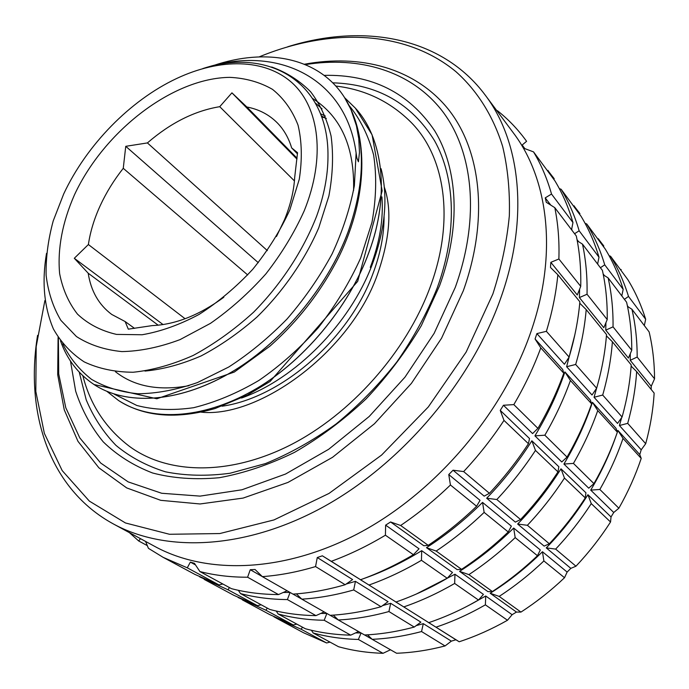 <?xml version="1.0" encoding="UTF-8"?>
<svg xmlns="http://www.w3.org/2000/svg" width="689" height="689" viewBox="0 0 689 689"><rect width="100%" height="100%" fill="white"/><g stroke="black" fill="none" stroke-linecap="round" stroke-linejoin="round"><path stroke-width="1.03" d="M82.869 375.772C90.242 404.805 105.744 428.317 129.377 446.326C167.169 474.213 228.335 476.177 289.595 445.413C350.727 414.58 406.2 352.217 430.091 287.261C455.24 219.937 445.034 156.007 410.61 121.875C389.862 101.438 364.929 89.492 335.81 86.047M37.576 335.362C24.89 412.978 49.169 489.035 113.452 523.984L154.87 546.472C207.716 575.306 286.236 572.697 362.069 531.452C437.748 490.12 503.762 411.755 531.193 330.97C557.918 253.216 548.263 178.89 513.357 132.891L485.22 95.091C441.503 36.422 362.767 23.185 287.744 46.766M113.452 523.984C166.557 552.983 246.662 549.486 324.889 506.062C402.962 462.56 471.836 380.871 500.981 297.467C529.385 217.181 520.324 141.288 485.22 95.091M44.88 300.55L36.19 346.61L35.819 391.438L44.363 433.381L62.191 470.596L89.363 501.118L125.458 522.968L169.494 534.276L219.791 533.553L273.964 519.937L329.015 493.427L381.585 455.076L428.291 406.966L466.134 352.096L492.876 293.97C501.437 267.254 506.932 241.202 509.335 215.812C510.006 191.12 507.784 168.038 502.677 146.559C493.143 115.743 477.021 90.492 455.885 71.63C404.822 29.506 329.351 27.982 259.202 56.868M58.376 337.756L58.711 373.938L65.782 407.733L79.778 437.877L100.689 463.034L128.197 481.904L161.682 493.264L200.086 496.114L241.977 489.776L285.53 474.049L328.679 449.288L369.201 416.483L404.968 377.176L434.13 333.364L455.283 287.356C480.431 217.483 473.179 151.33 442.252 110.972C410.937 70.734 359.21 55.895 305.305 64.62M58.091 337.317L57.704 374.73L64.249 409.834L77.969 441.322L98.871 467.805L126.681 487.907L160.752 500.326L200.06 503.969L243.096 498.087L287.985 482.421L332.537 457.315L374.437 423.761L411.419 383.368L441.537 338.247L463.292 290.81C489.242 218.249 480.87 149.789 447.928 108.767C414.597 67.866 360.287 53.837 304.374 64.241M70.476 361.053L75.661 391.18C81.87 410.076 91.043 426.956 103.195 441.821C117.001 455.248 133.468 465.635 152.579 472.99C173.042 478.347 195.288 479.923 219.317 477.71C244.035 473.188 269.115 464.739 294.565 452.337C319.756 437.773 343.613 419.954 366.117 398.879C387.373 376.28 405.761 351.898 421.289 325.716L439.591 285.702C461.277 226.104 457.901 168.805 434.647 130.721C408.818 92.688 371.974 74.24 324.131 75.377M79.244 372.146L86.211 399.844C93.403 417.043 103.324 432.218 115.959 445.37C130.1 457.1 146.593 465.91 165.446 471.81C185.462 475.823 206.993 476.306 230.023 473.257L265.498 463.568C289.613 453.715 313.168 440.495 336.163 423.924C358.401 405.64 378.597 385.03 396.752 362.078C413.357 338.196 426.836 313.512 437.179 288.019C457.625 231.9 455.291 177.641 434.449 140.53C411.281 103.376 377.383 84.136 332.735 82.826M106.993 391.438L118.525 400.498C150.211 421.367 201.007 419.825 252.346 390.99C301.722 363.611 349.237 307.458 369.046 252.028C390.275 195.194 382.981 137.912 355.326 108.095L344.621 97.674M355.326 108.095L372.086 134.811L382.162 190.844L357.703 281.336L270.148 381.422L247.463 395.047L215.149 408.508C176.444 419.506 144.234 416.836 118.525 400.498C150.176 421.341 200.973 419.799 252.312 390.964C301.687 363.577 349.202 307.423 369.011 252.002C390.25 195.159 382.946 137.878 355.3 108.061M94.031 384.522L94.057 384.54C125.674 405.365 176.901 403.349 229.032 373.576C279.183 345.301 327.783 287.787 348.307 231.358C364.998 183.575 365.756 142.701 350.563 108.733L344.457 97.416C319.059 57.368 266.376 47.463 213.134 65.644M344.457 97.416C368.675 135.19 368.141 196.425 339.384 255.808C322.039 290.25 298.871 320.394 269.873 346.222L234.277 372.077L156.842 398.776L94.014 384.514C125.631 405.347 176.858 403.323 228.998 373.55C279.148 345.275 327.749 287.761 348.281 231.323C364.765 184.256 365.713 143.803 351.106 109.964L350.563 108.733M247.687 274.937L123.262 168.323C113.935 180.113 106.261 192.55 100.232 205.623C94.229 218.706 90.285 231.676 88.381 244.535L74.3 258.28L88.201 273.214C90.931 290.991 98.768 304.736 111.73 314.442L125.157 321.565L128.292 329.161L152.14 325.613C175.445 324.605 199.336 315.157 223.822 297.26M276.461 236.525L284.497 219.731C290.517 204.977 293.927 190.775 294.711 177.142L297.545 152.708L291.654 147.902C288.674 138.041 283.98 129.79 277.555 123.133C269.278 114.718 259.038 109.336 246.843 106.984L297.054 158.203M74.533 194.668C62.363 222.349 57.394 248.66 59.624 273.585C62.63 289.191 68.59 302.712 77.504 314.15C88.046 324.063 101.05 330.815 116.519 334.406L142.149 334.751C160.701 331.564 179.708 324.769 199.173 314.373C218.396 302.032 236.249 287.003 252.76 269.287C267.969 250.443 280.328 230.643 289.836 209.869L299.276 179.261C302.325 159.452 301.911 141.417 298.044 125.157C292.308 110.343 283.79 98.406 272.499 89.363C259.925 82.137 245.706 78.141 229.842 77.357C172.612 77.978 104.142 131.065 74.533 194.668M381.095 168.727C388.338 197.51 385.272 229.738 371.879 265.42C349.65 324.019 295.503 378.881 241.529 398.035M304.193 210.877C325.837 157.505 319.455 107.725 292.231 82.964C264.8 58.246 219.92 58.109 176.617 78.512C130.006 100.422 86.521 145.078 63.715 193.902L53.234 220.859C48.127 239.694 45.758 257.858 46.129 275.35C48.135 292.153 53.053 307.148 60.865 320.333L76.445 336.542C89.363 344.844 104.513 349.857 121.884 351.588C140.263 351.252 159.65 347.256 180.036 339.617L210.472 323.356C230.471 309.404 248.953 292.903 265.928 273.834C281.568 253.733 294.324 232.753 304.193 210.877M46.516 253.38C41.728 281.741 44.027 306.941 53.415 328.989C61.02 342.459 71.268 353.414 84.153 361.863C98.527 368.658 114.856 372.12 133.132 372.249C152.441 370.26 172.5 364.645 193.282 355.403C214.158 344.138 234.243 329.755 253.526 312.263C281.009 284.436 303.177 250.641 316.604 216.243C324.131 195.383 327.921 175.523 327.973 156.644C328.989 81.431 267.642 47.033 202.712 68.616M205.374 67.823C277.081 44.544 346.154 77.624 356.11 152.949L356.85 157.902L358.426 161.786L359.469 152.39L358.762 138.67L356.428 125.751L351.106 109.964M621.685 417.577L619.42 425.526L641.209 449.805L639.762 454.559L641.218 458.409C635.491 475.427 628.041 492.032 618.868 508.224L613.735 512.487L611.04 516.939L610.54 521.995C600.412 537.747 588.888 552.492 575.961 566.212L570.828 568.356L567.133 572.068L564.524 577.718C550.899 590.671 536.369 602.126 520.944 612.09L516.466 612.065L512.116 614.7L507.492 620.246C491.705 629.203 475.608 636.378 459.201 641.76L455.929 639.78L451.347 641.14L445.042 645.946C428.627 650.227 412.478 652.664 396.588 653.25L372.163 639.314C388.338 638.608 404.796 636.016 421.547 631.537L423.304 623.648L451.347 641.14M390.482 649.77L383.015 653.31C367.435 652.827 352.604 650.631 338.514 646.721L313.211 633.002C327.482 636.903 342.536 639.056 358.366 639.461L361.079 632.984M330.031 642.122L326.586 642.958L303.53 632.752L277.848 618.955L301.145 629.238L302.48 627.179M592.428 402.307C585.435 423.434 575.935 444.017 563.921 464.05L588.733 488.182L593.944 483.635C603.512 466.875 611.324 449.719 617.361 432.167L597.742 410.584L592.428 402.307L616 428.325L617.361 432.167M561.001 468.813C548.565 488.665 534.113 507.07 517.646 524.036L544.146 546.119L549.322 543.767C562.724 529.505 574.704 514.209 585.262 497.889L564.463 478.063L561.001 468.813L585.934 492.79L585.262 497.889M513.675 528.041C496.907 544.654 478.872 559.089 459.58 571.353L487.915 591.627L492.385 591.532C508.31 581.128 523.339 569.192 537.454 555.722L515.183 537.618L513.675 528.041L540.314 549.977L537.454 555.722M395.572 601.764L428.773 622.632C445.645 616.939 462.216 609.42 478.502 600.05L454.662 583.445L454.964 574.23L483.428 594.392L478.502 600.05M416.457 593.978L454.964 574.23M382.567 605.614L390.672 603.306L420.876 622.141L414.235 627.059C397.381 631.598 380.828 634.242 364.576 634.982L338.308 619.988C354.844 619.127 371.716 616.311 388.923 611.539L390.672 603.306M320.798 613.434L326.87 613.46L324.2 620.264L350.701 635.155C334.794 634.776 319.679 632.64 305.356 628.738L278.192 614.011C292.696 617.904 308.035 619.988 324.2 620.264M330.177 615.32L338.247 619.928M564.911 371.931C557.487 393.755 547.497 415.062 534.922 435.853L561.768 461.966L567.038 457.1C577.055 439.737 585.245 421.987 591.627 403.849L570.414 380.509L564.911 371.931L590.387 400.059L591.627 403.849M531.865 440.796C518.851 461.406 503.788 480.543 486.675 498.225L515.346 522.116L520.557 519.532C534.483 504.692 546.954 488.802 557.969 471.879L535.465 450.417L531.865 440.796L558.839 466.737L557.969 471.879M482.55 502.402C465.127 519.721 446.438 534.81 426.482 547.66L457.126 569.596L461.57 569.347C478.037 558.469 493.591 546.007 508.241 531.977L484.134 512.383L482.55 502.402L511.367 526.138L508.241 531.977M360.476 579.69L395.986 602.014C413.331 595.994 430.418 588.079 447.23 578.269L421.444 560.303L421.702 550.683L452.492 572.481L447.23 578.269M363.292 578.726C383.101 571.827 402.565 562.474 421.702 550.683M346.119 584.065L355.438 581.335L388.062 601.678L381.034 606.708C363.723 611.548 346.756 614.416 330.134 615.32L301.808 599.154C318.723 598.104 336.025 595.038 353.698 589.948L355.438 581.335M283.265 592.462L290.035 592.437M293.023 594.116L301.748 599.094M145.577 541.425L148.419 548.323L163.164 557.358L187.287 567.822L190.336 562.121L194.436 563.318L199.896 571.551C214.839 575.375 230.746 577.261 247.601 577.218L250.262 569.708L255.051 569.502L262.345 576.633C279.639 575.367 297.381 572.008 315.553 566.573L317.267 557.53L322.366 555.816L331.271 561.32C349.53 554.628 367.582 545.921 385.409 535.207L385.633 525.139L390.577 521.969L400.645 525.483C418.145 513.641 434.742 500.145 450.434 484.996L448.763 474.566L453.052 470.208L463.645 471.577C478.597 455.584 492.041 438.531 503.986 420.411L500.248 410.386L503.452 405.253L513.83 404.607C524.725 386.055 533.708 367.151 540.787 347.911L535.069 338.988L536.895 333.605L546.377 331.323C552.242 312.1 556.066 293.238 557.849 274.747L579.862 301.799C578.278 319.894 574.695 338.316 569.123 357.066L564.42 364.266L536.895 333.605M535.069 338.988L562.698 369.493L563.791 373.223C557.031 391.972 548.41 410.351 537.92 428.369L532.588 433.588L503.452 405.253M500.248 410.386L529.522 438.54L528.429 443.707C516.905 461.294 503.9 477.821 489.414 493.29L484.186 496.149L453.052 470.208M448.763 474.566L480.052 500.343L476.607 506.269C461.389 520.91 445.258 533.932 428.222 545.335L423.83 545.766L390.577 521.969M385.633 525.139L419.033 548.788L413.391 554.697C396.011 564.997 378.399 573.343 360.545 579.733L322.366 555.816M317.267 557.53L352.604 579.57L345.172 584.72C327.378 589.887 309.981 593.022 292.98 594.116L262.345 576.633M250.262 569.708L262.276 576.564M190.336 562.121L195.512 564.946M355.567 632.898L361.045 632.967M364.61 634.982L372.103 639.254M416.173 625.629L423.304 623.648M428.058 622.201L455.929 639.78M468.451 605.588L485.719 596.002L512.116 614.7M490.189 593.255L499.172 596.407C514.976 586.115 529.884 574.29 543.879 560.941L542.45 551.734C526.284 567.702 508.861 581.542 490.189 593.255L516.466 612.065M542.45 551.734L567.133 572.068M546.265 547.884L555.653 549.099C568.942 534.965 580.81 519.799 591.265 503.616L587.932 494.711C576.013 513.865 562.129 531.589 546.265 547.884L570.828 568.356M587.932 494.711L611.04 516.939M616.397 434.905C609.929 453.827 601.368 472.223 590.723 490.12L613.735 512.487M617.344 432.106L617.895 430.418L639.762 454.559M129.403 532.649L138.704 540.977L140.47 538.652M138.704 540.977L147.3 545.619M163.164 557.358L195.021 574.471L218.947 584.901L187.287 567.822M199.896 571.551L231.426 588.656C246.206 592.506 261.898 594.478 278.485 594.573L247.601 577.218M315.553 566.573L345.172 584.72M331.271 561.32L360.545 579.733M385.409 535.207L413.391 554.697M400.645 525.483L428.222 545.335M450.434 484.996L476.607 506.269M463.645 471.577L489.414 493.29M503.986 420.411L528.429 443.707M513.83 404.607L537.92 428.369M540.787 347.911L563.791 373.223M546.377 331.323L569.123 357.066M558.882 258.986C559.451 240.917 558.09 223.813 554.8 207.665L576.297 235.982C579.664 251.864 581.137 268.658 580.732 286.366L577.279 294.97L550.838 262.337L558.882 258.986L580.732 286.366M554.8 207.665L546.291 202.29L545.24 197.864L551.519 194.04C547.152 178.623 541.158 164.568 533.527 151.881L554.946 180.897C562.543 193.471 568.554 207.363 572.964 222.564L571.56 229.738M551.519 194.04L572.964 222.564M533.527 151.881L524.407 148.471L522.159 145.026L526.585 141.314L525.319 139.557C517.12 128.507 507.819 118.887 497.406 110.696L496.752 110.585M526.585 141.314L525.319 139.557M222.857 584.005L218.947 584.901M287.106 590.766L278.485 594.573M548.039 170.398L548.039 171.544M199.664 576.865L228.093 589.827L229.394 587.553M238.334 590.301L240.53 593.591C255.257 597.449 270.88 599.447 287.391 599.576L290.069 592.462M296.391 593.866L301.808 599.154M360.399 579.725L368.977 585.03C386.71 578.734 404.202 570.492 421.444 560.303M426.482 547.66L436.163 551.054C453.061 539.771 469.054 526.887 484.134 512.383M486.675 498.225L496.829 499.534C511.186 484.212 524.062 467.84 535.465 450.417M534.922 435.853L544.853 435.207C555.231 417.345 563.748 399.112 570.414 380.509M579.733 303.186L586.201 309.594C584.677 327.576 581.163 345.861 575.668 364.472L566.625 366.72L574.884 334.63M577.261 240.823L582.498 244.147C585.883 259.96 587.39 276.659 587.037 294.255L579.389 297.579L579.63 289.122M572.077 230.419L571.689 229.084M574.583 233.717L579.148 230.789C574.729 215.657 568.718 201.817 561.13 189.277L559.304 188.588M553.732 179.252L554.232 178.804L548.039 170.726M204.22 579.415L233.795 595.296L257.453 605.665L228.093 589.827M240.53 593.591L269.752 609.438C284.307 613.322 299.706 615.38 315.95 615.621L287.391 599.576M353.698 589.948L381.034 606.708M368.977 585.03L395.986 602.014M436.163 551.054L461.57 569.347M496.829 499.534L520.557 519.532M544.853 435.207L567.038 457.1M575.668 364.472L596.64 388.208C601.876 370.053 605.166 352.174 606.527 334.57L586.201 309.594M587.037 294.255L607.224 319.55C607.44 302.307 605.829 285.901 602.393 270.346L582.498 244.147M579.148 230.789L598.999 257.195C594.547 242.287 588.544 228.619 580.999 216.191L561.13 189.277M554.232 178.804L552.974 177.073M261.191 604.796L257.453 605.665M324.157 611.91L315.95 615.621M596.64 388.208L592.015 395.004L566.625 366.72M607.224 319.55L603.814 327.714L579.389 297.579M598.999 257.195L597.613 264.051M574.144 205.813L574.144 206.907M238.11 597.527L265.937 610.247L267.263 608.086M276.194 611.022L278.192 614.011M333.312 615.122L338.308 619.988M395.495 601.79L403.771 606.914C421.013 600.972 437.971 593.151 454.662 583.445M459.58 571.353L468.899 574.617C485.228 563.852 500.662 551.519 515.183 537.618M517.646 524.036L527.395 525.294C541.201 510.592 553.551 494.848 564.463 478.063M563.921 464.05L573.437 463.404C583.342 446.188 591.446 428.575 597.742 410.584M606.423 335.862L612.392 341.778C611.083 359.27 607.844 377.021 602.694 395.047L594.047 397.269L597.527 385.091M603.331 274.859L608.137 277.917C611.591 293.393 613.227 309.706 613.046 326.844L605.769 330.134L605.915 322.685M597.966 264.516L597.699 263.629M600.412 267.737L604.735 264.826C600.274 249.978 594.28 236.361 586.744 223.968L585.099 223.348M579.44 214.072L579.905 213.624L574.144 206.071M242.347 599.886L269.873 614.674L293.238 624.975L265.937 610.247M388.923 611.539L414.235 627.059M403.771 606.914L428.773 622.632M468.899 574.617L492.385 591.532M527.395 525.294L549.322 543.767M573.437 463.404L593.944 483.635M602.694 395.047L622.089 417.009C627.016 399.405 630.056 382.042 631.219 364.92L612.392 341.778M613.046 326.844L631.761 350.279C631.813 333.485 630.091 317.465 626.602 302.23L608.137 277.917M604.735 264.826L623.175 289.346C618.696 274.722 612.71 261.277 605.226 249.013L586.744 223.968M579.905 213.624L578.657 211.902M296.83 624.113L293.238 624.975M358.521 631.529L350.701 635.155M622.089 417.009L617.533 423.434L594.047 397.269M631.761 350.279L628.402 358.065L605.769 330.134M623.175 289.346L621.797 295.908M598.44 238.756L598.431 239.806M273.895 616.758L277.848 618.955M311.376 630.263L313.211 633.002M367.547 634.827L372.163 639.314M427.998 622.219L435.991 627.171C452.759 621.556 469.218 614.114 485.383 604.847L485.719 596.002M590.723 490.12L599.861 489.474C609.334 472.852 617.06 455.825 623.02 438.393L617.895 430.418M619.42 425.526L627.696 423.347C632.554 405.873 635.542 388.622 636.662 371.604L631.141 366.117M627.515 306.441L631.942 309.266C635.439 324.424 637.187 340.357 637.17 357.057L630.22 360.304L630.297 353.681M622.012 296.184L621.848 295.659M624.406 299.336L628.506 296.434C624.027 281.879 618.05 268.486 610.575 256.256L609.093 255.697M603.366 246.49L603.805 246.033L598.44 238.971M301.145 629.238L326.586 642.958M358.366 639.461L383.015 653.31M421.547 631.537L445.042 645.946M435.991 627.171L459.201 641.76M485.383 604.847L507.492 620.246M499.172 596.407L520.944 612.09M543.879 560.941L564.524 577.718M555.653 549.099L575.961 566.212M591.265 503.616L610.54 521.995M599.861 489.474L618.868 508.224M623.02 438.393L641.218 458.409M627.696 423.347L645.696 443.716C650.338 426.637 653.155 409.766 654.145 393.092L636.662 371.604M637.17 357.057L654.55 378.829C654.464 362.457 652.655 346.808 649.124 331.891L631.942 309.266M628.506 296.434L645.671 319.265C641.183 304.926 635.232 291.705 627.817 279.613L610.575 256.256M603.805 246.033L602.574 244.337M557.849 274.747L550.494 267.461L550.838 262.337M630.22 360.304L651.243 386.253L651.165 389.423M627.36 305.718L628.299 306.941M522.159 145.026L524.846 148.635M545.24 197.864L550.761 205.107M577.029 239.617L578.596 241.667M603.142 273.903L604.374 275.514M621.099 269.485L621.09 270.501M645.671 319.265L644.31 325.561M654.55 378.829L651.243 386.253M645.696 443.716L641.209 449.805M297.45 153.845L291.654 147.902M125.157 321.565L134.553 328.377M158.177 325.199L88.201 273.214M88.381 244.535L185.091 318.74M294.436 180.923L219.739 106.683C194.66 110.817 170.553 122.892 147.412 142.924L267.349 250.607M147.412 142.924L125.751 146.318L123.262 168.323M258.28 262.673L125.751 146.318M296.968 159.099L231.935 92.843L219.739 106.683M246.843 106.984L231.935 92.843M163.06 324.571L74.3 258.28M222.03 406.217C281 397.949 348.703 339.556 372.663 274.411C380.328 254.241 384.135 234.906 384.083 216.398M370.286 267.366C379.734 242.416 383.609 218.93 381.921 196.899M326.198 118.319L321.617 116.837M325.303 116.028L320.454 113.737M115.416 371.69C134.174 386.486 158.694 391.145 188.967 385.694M353.586 190.5C354.689 147.248 341.064 116.587 312.703 98.544M144.966 371.07C162.862 369.416 181.603 364.36 201.179 355.894C220.549 345.663 239.126 332.727 256.919 317.086C283.205 291.438 304.986 259.796 318.774 227.732L328.877 196.003C332.839 174.722 333.571 154.749 331.09 136.086C326.887 118.87 320.058 104.091 310.618 91.758C299.603 80.647 286.624 72.388 271.664 66.997M114.262 394.177L136.81 405.468C153.725 409.903 172.655 410.653 193.592 407.707C215.33 402.35 237.102 393.264 258.9 380.431C279.967 365.962 299.818 348.315 318.464 327.508C335.724 305.279 349.788 282.111 360.666 257.996L371.982 222.314C376.272 198.346 376.814 175.867 373.602 154.887C368.417 135.595 360.244 119.119 349.073 105.451M62.708 343.742C69.623 357.867 79.226 369.735 91.516 379.346C105.159 387.252 120.635 392.05 137.946 393.746C156.558 393.6 176.367 389.879 197.381 382.602L228.714 367.03C249.022 353.939 268.469 337.937 287.029 319.024C304.641 298.621 319.662 276.909 332.107 253.897C342.64 231.134 350.055 208.379 354.37 185.634L356.11 152.949M384.281 187.029C392.196 209.8 389.845 239.161 377.236 275.126C349.814 352.57 258.539 418.249 201.266 412.177M326.293 118.586L321.263 115.855M322.073 108.896L315.398 103.04M60.486 340.822C67.005 359.339 78.184 373.903 94.014 384.514"/></g></svg>
